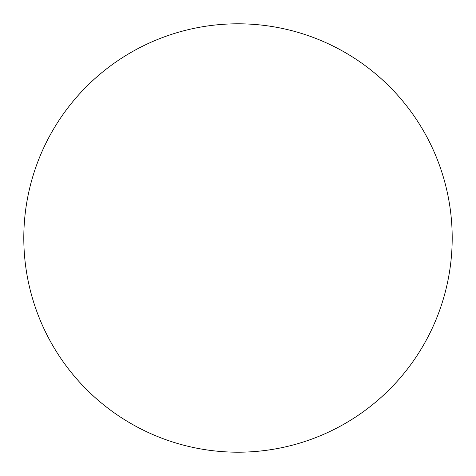 <?xml version="1.0" encoding="UTF-8"?>
<svg xmlns="http://www.w3.org/2000/svg" width="476" height="476" viewBox="0 0 476 476"><rect width="100%" height="100%" fill="white"/><g stroke="black" fill="none" stroke-linecap="round" stroke-linejoin="round"><path stroke-width="0.71" d="M238 23.8A214.2 214.2 0 0 1 452.2 238A214.2 214.2 0 0 1 238 452.2A214.2 214.2 0 0 1 23.8 238A214.2 214.2 0 0 1 238 23.8M23.8 238A214.2 214.2 0 0 0 238 452.2A214.2 214.2 0 0 0 452.2 238A214.2 214.2 0 0 0 238 23.8A214.2 214.2 0 0 0 23.8 238"/></g></svg>
